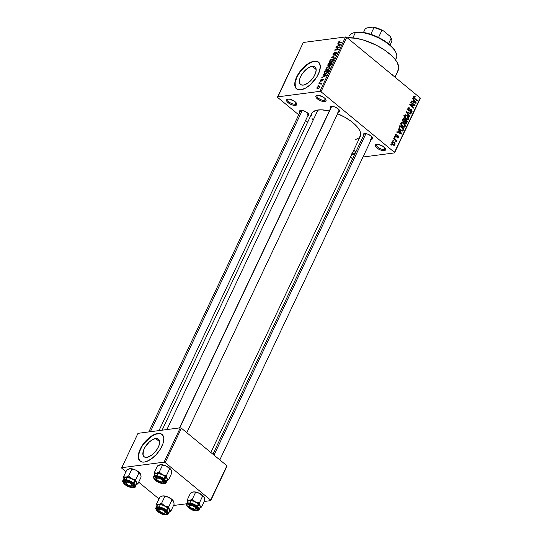 <?xml version="1.0" encoding="UTF-8"?>
<svg xmlns="http://www.w3.org/2000/svg" width="542" height="542" viewBox="0 0 542 542"><rect width="100%" height="100%" fill="white"/><g stroke="black" fill="none" stroke-linecap="round" stroke-linejoin="round"><path stroke-width="0.81" d="M295.221 104.2A4.756 1.917 -154.7 0 0 296.379 103.034A4.756 1.917 25.3 0 1 296.318 103.59A4.756 1.917 25.3 0 1 295.221 104.2L296 102.56L295.221 104.2A4.756 1.917 25.3 0 1 290.038 102.662A4.756 1.917 25.3 0 1 287.714 99.518A4.756 1.917 25.3 0 1 288.107 99.118A4.756 1.917 -154.7 0 0 289.516 102.309A4.756 1.917 -154.7 0 0 295.221 104.2L295.471 105.399L295.221 104.2M287.883 99.145A5.623 2.27 25.3 0 1 292.91 100.345A5.623 2.27 25.3 0 1 296.67 103.522A5.623 2.27 25.3 0 1 295.471 105.399L292.87 105.121L288.961 103.332L286.969 101.496L286.569 99.924L287.883 99.145L289.523 99.206L294.394 101.205L296.711 103.624L296.786 104.613L295.471 105.399A5.623 2.27 25.3 0 1 288.358 102.892A5.623 2.27 25.3 0 1 287.545 99.206A5.623 2.27 25.3 0 1 287.883 99.145M354.719 153.25A4.756 1.917 -154.7 0 0 355.267 153.115A4.756 1.917 25.3 0 1 354.719 153.25L355.491 151.618L354.719 153.25A4.756 1.917 25.3 0 1 352.436 153A4.756 1.917 -154.7 0 0 354.719 153.25L354.861 153.969L354.719 153.25M355.877 152.092L353.77 150.181A5.623 2.27 25.3 0 1 355.796 151.99M383.987 149.429A4.756 1.917 -154.7 0 0 385.145 148.264A4.756 1.917 25.3 0 1 385.084 148.82A4.756 1.917 25.3 0 1 383.987 149.429L384.766 147.79L383.987 149.429A4.756 1.917 25.3 0 1 378.804 147.891A4.756 1.917 25.3 0 1 376.48 144.748A4.756 1.917 25.3 0 1 376.873 144.355A4.756 1.917 -154.7 0 0 378.282 147.539A4.756 1.917 -154.7 0 0 383.987 149.429L384.231 150.629L383.987 149.429M376.649 144.375A5.623 2.27 25.3 0 1 381.676 145.574A5.623 2.27 25.3 0 1 385.437 148.752A5.623 2.27 25.3 0 1 384.231 150.629L380.633 150.039L377.727 148.562L375.735 146.726L375.335 145.154L376.649 144.375L378.289 144.436L383.16 146.442L385.477 148.854L385.294 150.215L384.231 150.629A5.623 2.27 25.3 0 1 377.124 148.122A5.623 2.27 25.3 0 1 376.304 144.436A5.623 2.27 25.3 0 1 376.649 144.375M324.495 100.378A4.756 1.917 -154.7 0 0 325.654 99.206A4.756 1.917 25.3 0 1 325.593 99.762A4.756 1.917 25.3 0 1 324.495 100.378L325.268 98.739L324.495 100.378A4.756 1.917 25.3 0 1 319.313 98.834A4.756 1.917 25.3 0 1 316.989 95.697A4.756 1.917 25.3 0 1 317.375 95.297A4.756 1.917 -154.7 0 0 318.791 98.488A4.756 1.917 -154.7 0 0 324.495 100.378L324.739 101.571L324.495 100.378M317.158 95.317A5.623 2.27 25.3 0 1 322.185 96.523A5.623 2.27 25.3 0 1 325.938 99.701A5.623 2.27 25.3 0 1 324.739 101.571L322.144 101.3L318.235 99.511L316.243 97.675L315.844 96.103L317.158 95.317L318.798 95.385L323.669 97.384L325.146 98.603L326.121 100.331L325.803 101.158L324.739 101.571A5.623 2.27 25.3 0 1 317.626 99.071A5.623 2.27 25.3 0 1 316.813 95.385A5.623 2.27 25.3 0 1 317.158 95.317M155.703 438.525A11.389 5.535 129.5 0 1 158.494 439.156A11.389 5.535 129.5 0 1 157.126 449.277A11.389 5.535 129.5 0 1 146.801 457.36L144.409 457.001L143.061 455.26L143.386 450.693L145.127 447.014L149.355 441.94L152.634 439.596L155.703 438.525L158.095 438.884L158.921 439.589L159.66 441.933L159.118 445.192L157.383 448.864L154.714 452.401L151.516 455.253L146.801 457.36A11.389 5.535 129.5 0 1 144.009 456.723A11.389 5.535 129.5 0 1 145.385 446.608A11.389 5.535 129.5 0 1 155.703 438.525L159.653 441.777L155.703 438.525M162.146 434.501A17.303 8.415 -50.5 0 0 158.02 433.627L157.783 433.437A17.303 8.415 129.5 0 1 162.031 434.399A17.303 8.415 129.5 0 1 159.944 449.772A17.303 8.415 129.5 0 1 144.253 462.062L146.496 461.513L151.414 458.864L156.279 454.521L160.33 449.155L162.973 443.566L163.792 438.62L163.474 436.628L161.421 433.979L157.783 433.437L153.122 435.063L148.135 438.627L141.706 446.344L139.064 451.926L138.244 456.879L139.369 460.436L142.268 462.062L144.253 462.062A17.303 8.415 129.5 0 1 140.012 461.1A17.303 8.415 129.5 0 1 142.099 445.72A17.303 8.415 129.5 0 1 157.783 433.437L158.02 433.627A17.303 8.415 -50.5 0 0 142.41 445.788A17.303 8.415 -50.5 0 0 140.134 461.195M312.212 66.273A11.389 5.535 129.5 0 1 315.004 66.903A11.389 5.535 129.5 0 1 313.635 77.025A11.389 5.535 129.5 0 1 303.31 85.108L300.918 84.748L300.099 84.037L299.353 81.7L299.895 78.441L301.63 74.769L305.864 69.688L309.143 67.344L312.212 66.273L314.604 66.632L315.424 67.344L316.169 69.681L315.627 72.94L313.893 76.612L311.216 80.148L308.025 83.007L303.31 85.108A11.389 5.535 129.5 0 1 300.519 84.477A11.389 5.535 129.5 0 1 301.887 74.356A11.389 5.535 129.5 0 1 312.212 66.273L316.155 69.525L312.212 66.273M318.655 62.249A17.303 8.415 -50.5 0 0 314.529 61.375L314.292 61.185A17.303 8.415 129.5 0 1 318.533 62.147A17.303 8.415 129.5 0 1 316.453 77.526A17.303 8.415 129.5 0 1 300.763 89.809L305.424 88.183L310.41 84.62L316.84 76.903L319.482 71.32L320.302 66.368L319.177 62.811L317.93 61.734L316.277 61.185L312.05 61.734L307.131 64.383L302.273 68.726L298.215 74.091L295.573 79.681L294.753 84.627L295.878 88.183L297.124 89.267L300.763 89.809A17.303 8.415 129.5 0 1 296.521 88.847A17.303 8.415 129.5 0 1 298.601 73.468A17.303 8.415 129.5 0 1 314.292 61.185L314.529 61.375A17.303 8.415 -50.5 0 0 298.92 73.536A17.303 8.415 -50.5 0 0 296.637 88.942M371.162 138.183A4.322 1.748 -154.7 0 0 372.219 137.153A4.322 1.748 25.3 0 1 372.158 137.627A4.322 1.748 25.3 0 1 371.162 138.183L371.853 136.72L371.162 138.183M363.56 135.778L363.187 134.328L364.407 133.603A5.19 2.093 25.3 0 1 369.048 134.714A5.19 2.093 25.3 0 1 372.517 137.648A5.19 2.093 25.3 0 1 371.406 139.375L370.708 139.402M307.47 114.965A4.322 1.748 -154.7 0 0 308.52 113.942A4.322 1.748 25.3 0 1 308.459 114.409A4.322 1.748 25.3 0 1 307.47 114.965L308.161 113.502L307.47 114.965M299.868 112.567L299.496 111.117L300.715 110.392A5.19 2.093 25.3 0 1 305.349 111.503A5.19 2.093 25.3 0 1 308.818 114.437A5.19 2.093 25.3 0 1 307.714 116.164L307.009 116.191M338.147 110.961A4.322 1.748 -154.7 0 0 339.204 109.931A4.322 1.748 25.3 0 1 339.143 110.405A4.322 1.748 25.3 0 1 338.147 110.961M330.552 108.563L330.18 107.106L331.399 106.388A5.19 2.093 25.3 0 1 336.033 107.499A5.19 2.093 25.3 0 1 339.502 110.426A5.19 2.093 25.3 0 1 338.398 112.16L337.693 112.187M311.393 115.893L311.691 113.712L312.924 111.95L316.42 110.263L321.602 109.836L329.299 110.995A26.822 10.82 -154.7 0 0 317.978 109.979L166.916 429.555L317.978 109.979A26.822 10.82 -154.7 0 0 311.813 113.42L162.078 430.185M351.121 158.013L350.362 157.39L352.788 158.352L351.121 158.013M307.673 122.187L305.593 120.473L307.673 122.187M298.71 114.796L277.633 97.418L298.71 114.796M321 91.754L346.711 37.364L420.199 97.96L394.488 152.349L321 91.754L319.875 91.347L277.592 96.869L303.303 42.472L345.586 36.951L319.875 91.347L277.592 96.869L277.633 97.418L303.303 42.472L345.586 36.951L346.711 37.364L345.586 36.951L319.875 91.347L321 91.754L394.488 152.349L394.529 152.905L362.984 157.024L394.529 152.905L420.199 97.96L346.711 37.364L321 91.754M391.907 142.221L391.832 143.339L392.618 144.558L393.736 145.29L394.8 145.039L395.064 143.657L394.298 142.444L392.923 141.638L391.907 142.221L392.875 144.782L394.23 145.337L394.983 144.755L394.048 142.221L392.665 141.645L391.907 142.221M393.729 138.522L395.836 140.378L395.768 141.381L396.337 141.753L396.222 140.581L396.697 140.974L396.913 140.513L393.946 138.068L393.729 138.522L395.836 140.378L396.134 141.862L396.222 140.581L396.697 140.974L396.913 140.513L393.946 138.068L393.729 138.522M398.092 135.696L395.416 136.354L395.945 136.279L395.775 135.29L395.226 135.358L396.683 135.08L396.846 134.585L395.443 134.768L396.846 134.585L396.026 134.335L395.274 135.148L395.342 136.205L396.168 137.024L397.977 136.238L397.957 137.201L397.103 137.776L397.476 137.966L398.451 137.424L398.39 136.035L397.503 135.473L396.1 136.374L395.775 135.29L396.846 134.585L396.019 134.335L395.369 134.904L395.802 136.801L396.5 137.065L397.936 136.205L398.018 137.092L397.103 137.776L397.787 138L398.451 137.424L398.092 135.696L397.462 135.48M399.251 126.848L399.054 128.203L399.827 129.619L401.703 130.988L402.943 130.812L403.966 128.881L399.881 125.514L399.251 126.848C398.865 128.291 399.285 129.43 400.497 130.27L402.943 130.812L403.966 128.881L399.881 125.514L399.251 126.848M402.753 119.443L402.516 120.405L403.065 121.604L404.589 122.018L405.43 123.366L406.541 123.264L407.503 121.394L403.417 118.027L402.753 119.443L403.295 121.815L404.589 122.018L405.213 123.217L406.087 123.508L407.503 121.394L403.417 118.027L402.753 119.443M406.209 112.133L409.61 116.93L409.84 116.449L406.798 112.275L410.917 114.172L411.134 113.705L406.419 111.686L406.209 112.133L409.61 116.93L409.84 116.449L406.798 112.275L410.917 114.172L411.134 113.705L406.419 111.686L406.209 112.133M410.802 102.411L414.068 105.107L409.894 104.335L409.664 104.823L413.742 108.19L413.959 107.729L410.687 105.033L414.867 105.812L415.097 105.324L411.012 101.957L410.802 102.411L414.068 105.107L409.894 104.335L409.664 104.823L413.742 108.19L413.959 107.729L410.687 105.033L414.867 105.812L415.097 105.324L411.012 101.957L410.802 102.411M414.102 96.11L413.478 96.591L414.352 98.746L417.13 101.029L417.34 100.575L416.683 100.663L417.34 100.575L414.542 98.265L413.919 98.346L414.542 98.265L414.02 97.75L413.519 97.811L414.02 97.75L413.946 97.004L413.35 97.079L415.057 97.154L415.219 96.652L414.352 96.767L415.219 96.652L413.736 96.239L413.539 97.851L417.13 101.029L417.34 100.575L414.02 97.75L414.047 96.862L415.057 97.154L415.219 96.652L414.013 96.117M412.604 98.597L413.634 99.999L412.889 101.571L411.486 100.961L411.263 101.435L416.032 103.353L416.256 102.872L412.828 98.122L412.604 98.597L413.634 99.999L412.889 101.571L411.486 100.961L411.263 101.435L416.032 103.353L416.256 102.872L412.828 98.122L412.604 98.597M407.882 108.434L407.719 109.741L408.709 111.035L409.542 111.035L410.89 109.83L411.608 110.304L411.466 111.679L410.402 111.672L410.24 112.174L410.741 112.458L412.11 111.808L411.812 109.782L410.694 109.294L408.776 110.48L408.262 109.884L408.336 108.867L408.993 108.298L409.806 108.563L409.969 108.061L408.817 107.641L407.882 108.434L408.39 110.825L409.691 110.941L410.89 109.83L411.371 110.033L411.622 111.428L411.087 111.909L410.402 111.672L410.24 112.174L411.256 112.533L412.11 111.808L411.602 109.586L410.748 109.288L408.6 110.365L408.336 108.867L409.034 108.292L409.806 108.563L409.969 108.061L408.817 107.648L407.882 108.434L409.034 108.292M405.762 114.796L404.501 115.575L404.508 117.397L405.762 119.057L407.679 119.816L408.688 119.037L407.652 119.172L408.688 119.037C409.02 117.539 408.58 116.361 407.374 115.507L405.389 114.829L404.61 115.385L404.312 116.469L405.213 118.535L406.954 119.741L408.438 119.416L408.783 117.506L407.374 115.507L405.491 114.809M402.225 122.282L400.965 123.061L400.972 124.877L402.225 126.543L404.142 127.295L405.152 126.516L404.115 126.652L405.152 126.516C405.477 125.019 405.043 123.84 403.837 122.987L401.852 122.309L401.073 122.871L400.775 123.955L401.514 125.819L403.417 127.221L404.901 126.903L405.247 124.985L403.837 122.987L401.947 122.296M398.085 129.308L399.122 130.703L398.377 132.282L396.968 131.672L396.744 132.146L401.514 134.057L401.737 133.583L398.316 128.827L398.085 129.308L399.122 130.703L398.377 132.282L396.968 131.672L396.744 132.146L401.514 134.057L401.737 133.583L398.316 128.827L398.085 129.308M394.346 137.221L394.928 137.702L395.145 137.248L394.562 136.767L394.346 137.221L394.928 137.702L395.145 137.248L394.562 136.767L394.346 137.221M392.869 140.344L393.451 140.825L393.668 140.371L393.086 139.89L392.869 140.344L393.451 140.825L393.668 140.371L393.086 139.89L392.869 140.344M390.836 144.639L391.419 145.12L391.636 144.667L391.053 144.186L390.836 144.639L391.419 145.12L391.636 144.667L391.053 144.186L390.836 144.639M420.24 98.508L394.529 152.905L420.24 98.508M317.944 85.738L318.703 85.209L317.944 85.738M319.421 82.614L320.18 82.086L319.421 82.614M323.168 74.701L324.109 74.945L323.371 76.517L321.819 77.54L326.528 75.108L323.391 74.22L323.168 74.701L324.109 74.945L323.371 76.517L321.819 77.54L326.304 75.589L326.528 75.108L323.391 74.22L323.168 74.701M326.013 69.728L327.158 70.006L329.942 67.994L329.888 66.666L328.777 66.497L330.092 67.581L328.777 66.497L327.26 67.113L325.857 69.383L326.982 70.02L328.933 69.234L329.99 67.886L329.909 66.68L328.601 66.524L327.26 67.113L326.047 68.502L326.115 69.83M329.55 62.249L330.695 62.52L333.479 60.514L333.425 59.186L332.314 59.017L333.628 60.101L332.314 59.017L330.796 59.634L329.394 61.903L330.518 62.54L332.476 61.747L333.526 60.406L333.445 59.2L332.138 59.044L330.796 59.634L329.583 61.016L329.651 62.35M336.236 52.581L336.731 53.59L336.447 53.353L335.281 54.356L335.627 54.64L335.281 54.356L336.894 53.285L336.467 52.12L337.09 52.635L336.467 52.12L333.601 54.695L333.384 53.854L334.956 52.201L332.964 53.875L333.012 55.108L334.326 54.661L336.02 52.635L336.555 52.696L336.447 53.353L335.112 54.803L336.894 53.285L336.961 52.235L336.06 52.249L333.364 54.667L333.655 53.414L334.793 52.649L334.956 52.201L334.434 52.35L332.964 53.875L333.391 55.149L335.783 52.777L336.995 53.041M337.68 43.99L338.628 44.234L337.883 45.813L336.338 46.829L341.047 44.403L337.91 43.509L337.68 43.99L338.628 44.234L337.883 45.813L336.338 46.829L340.823 44.878L341.047 44.403L337.91 43.509L337.68 43.99M339.163 41.28L338.459 42.303L338.75 42.899L341.914 42.561L342.131 42.107L339.001 42.425L340.091 40.907L339.163 41.28L339.455 41.517L339.163 41.28L338.56 42.032L338.54 42.811L341.914 42.561L342.131 42.107L339.048 42.445L340.207 40.887L339.163 41.28M335.877 47.804L338.913 47.411L334.739 50.21L338.533 49.715L338.75 49.261L335.708 49.661L339.888 46.856L336.094 47.35L335.877 47.804L338.913 47.411L334.739 50.21L338.533 49.715L338.75 49.261L335.708 49.661L339.888 46.856L336.094 47.35L335.877 47.804M331.284 57.52L334.4 58.455L334.631 57.98L331.846 57.215L335.925 55.23L331.284 57.52L334.4 58.455L334.631 57.98L331.846 57.215L335.925 55.23L331.284 57.52M327.829 64.83L327.89 66.049L329.516 65.331L330.491 65.582L332.293 62.926L328.499 63.421L327.829 64.83L328.289 66.07L329.516 65.331L330.078 65.718L331.623 64.342L332.293 62.926L328.499 63.421L327.829 64.83M324.326 72.235L324.306 73.549L326.304 73.488L327.68 72.492L328.757 70.406L324.956 70.9L324.279 73.529L325.43 73.712L327.741 72.411L328.757 70.406L324.956 70.9L324.326 72.235M320.451 80.345L320.397 81.246L321.162 81.239L322.93 79.478L322.199 81.063L323.452 79.234L322.653 79.152L321.033 80.873L320.83 80.324L321.86 79.118L320.715 79.898L320.817 81.334L322.856 79.478L322.029 81.11L323.317 79.952L323.012 79.03L321.27 80.738L320.83 80.324L321.86 79.118L320.451 80.345M318.811 83.915L320.762 83.739L321.006 84.545L321.785 83.102L319.021 83.461L318.811 83.915L320.762 83.739L321.006 84.545L321.785 83.102L319.021 83.461L318.811 83.915M316.989 87.662L317.009 88.624L318.5 88.57L319.672 87.601L319.949 86.49L318.771 86.253L317.409 87.045L317.009 88.624L317.849 88.739L319.848 87.289L319.827 86.32L319.021 86.205L316.989 87.662M165.168 462.577L181.407 428.221L226.902 465.734L210.662 500.083L165.168 462.577L164.043 462.163L121.76 467.685L138 433.336L180.283 427.814L164.043 462.163L121.76 467.685L121.801 468.241L125.968 471.669L121.801 468.241L121.76 467.685L138 433.336L180.283 427.814L181.407 428.221L180.283 427.814L164.043 462.163L165.168 462.577L210.662 500.083L210.702 500.639L204.212 501.486L210.702 500.639L226.902 465.734L181.407 428.221L165.168 462.577M186.638 503.782L173.528 505.49L186.638 503.782M226.942 466.283L210.702 500.639L226.942 466.283M158.975 498.891L138.677 482.156L158.975 498.891M210.858 452.509L360.308 136.347A26.822 10.82 -154.7 0 0 337.571 113.725L344.665 117.153L351.013 121.239L354.556 124.165L358.506 128.562L360.078 131.34L360.701 135.019L359.197 137.817L355.701 139.504M354.963 154.45L351.358 153.86M330.491 108.468A5.19 2.093 25.3 0 1 331.081 106.449A5.19 2.093 25.3 0 1 331.399 106.388L334.719 106.93L338.147 108.847L339.671 111.008L339.373 111.774L338.398 112.16A5.19 2.093 25.3 0 1 338.31 112.167M299.807 112.479A5.19 2.093 25.3 0 1 300.397 110.453A5.19 2.093 25.3 0 1 300.715 110.392L304.035 110.941L307.463 112.851L308.987 115.019L308.689 115.785L307.714 116.164A5.19 2.093 25.3 0 1 307.626 116.171M363.499 135.69A5.19 2.093 25.3 0 1 364.088 133.664A5.19 2.093 25.3 0 1 364.407 133.603L367.733 134.152L371.162 136.069L372.679 138.23L372.388 138.996L371.406 139.375A5.19 2.093 25.3 0 1 371.324 139.389M312.714 119.796L312.043 118.427M394.983 77.167L398.262 70.23A32.879 13.265 -154.7 0 0 382.76 48.888A32.879 13.265 -154.7 0 0 347.253 37.804L355.945 38.265L364.475 40.345L376.256 45.189L384.42 49.972L391.209 55.291L394.684 58.909L397.151 62.418L398.776 67.201L398.411 69.877L396.9 72.032M392.611 74.105L391.541 74.329M300.641 110.717A4.322 1.748 25.3 0 1 300.966 110.372M331.325 106.706A4.322 1.748 25.3 0 1 331.65 106.361A4.322 1.748 -154.7 0 0 331.277 107.269M364.332 133.928A4.322 1.748 25.3 0 1 364.658 133.583M316.514 61.375L312.28 61.93L307.361 64.573L300.336 71.524L296.921 77.106L295.153 82.479L295.309 86.815L296.115 88.38M160.005 433.627L155.771 434.176L150.852 436.825L143.826 443.769L141.936 446.533L139.301 452.123L138.481 457.069L139.606 460.625M339.048 42.445L339.563 42.865L338.994 41.991M339.976 42.811L339.529 42.445L339.976 42.811M338.94 42.344L338.56 42.032L338.94 42.344M338.974 44.39L337.91 43.509L338.974 44.39M339.001 44.329L340.749 44.911L338.669 45.819L339.001 44.329L340.525 44.729L338.398 45.596L339.001 44.329M336.541 47.716L336.094 47.35L336.541 47.716M336.155 50.027L335.708 49.661L336.155 50.027M335.451 50.121L334.97 49.722L335.451 50.121M333.601 54.695L333.797 55.033M336.941 52.215L336.467 52.12M332.91 55.047L333.391 55.149M332.463 57.872L331.494 57.079L332.463 57.872M332.754 57.96L331.846 57.215L332.754 57.96M333.316 58.13L332.348 57.337L333.316 58.13M329.909 61.287L329.583 61.016L329.909 61.287L332.09 59.471L333.012 59.593L333.316 60.812L333.032 60.575L331.873 61.761L332.144 61.984L330.925 62.066L331.311 62.384L330.064 61.937L330.329 60.48L332.09 59.471L333.181 59.952L332.199 61.558L330.444 62.079L329.915 61.28M328.947 63.787L328.499 63.421L328.947 63.787M329.516 65.331L330.078 65.718M327.734 65.968L328.289 66.07M330.498 63.583L331.934 63.685L331.629 63.434L331.555 64.478L331.257 64.234L330.227 65.27L330.566 65.548L329.902 64.911L330.498 63.583L331.629 63.434L330.227 65.27L329.631 64.545L329.942 64.796L330.498 63.583M328.723 63.821L330.356 63.888L330.058 63.644L328.499 65.616L328.838 65.894L328.093 65.25L328.723 63.821L330.058 63.644L328.499 65.616L328.093 65.25L328.723 63.821M330.227 65.27L329.902 64.911M326.372 68.773L326.047 68.502L326.372 68.773L328.554 66.951L329.475 67.073L329.78 68.292L329.495 68.055L328.337 69.24L328.608 69.464L327.388 69.545L327.774 69.864L326.528 69.423L326.792 67.96L328.554 66.951L329.644 67.438L328.825 68.909L326.907 69.559L326.372 68.766M325.41 71.273L324.956 70.9L325.41 71.273M324.814 73.19L325.186 71.3L328.093 70.921L327.124 72.608L325.424 73.278L324.814 73.19L325.186 71.3L328.398 71.165L328.093 70.921L327.592 72.601L325.654 73.251L326.047 73.576L324.705 73.129L325.41 73.712M324.455 75.101L323.391 74.22L324.455 75.101M324.482 75.04L326.23 75.623L324.15 76.524L324.482 75.04L326.006 75.433L323.886 76.307L324.482 75.04M320.966 80.887L320.83 80.324M323.479 79.417L323.012 79.03L323.479 79.417M323.364 79.098L323.012 79.03M322.856 79.478L322.917 80.02M320.41 81.253L320.817 81.334M320.004 82.459L319.638 82.16L320.004 82.459M319.468 83.827L319.021 83.461L319.468 83.827M321.359 84.091L321.128 83.61M320.762 83.739L320.878 84.132M318.527 85.582L318.161 85.284L318.527 85.582M319.963 86.984L319.021 86.205L319.963 86.984M318.804 86.659L319.712 87.54L318.039 88.292L318.418 88.603L317.382 87.621L318.804 86.659L319.462 87.33L318.96 87.926L318.039 88.292L317.382 87.621L318.804 86.659L319.482 86.808L319.462 87.33M328.499 65.616L328.093 65.25M318.039 88.292L317.361 88.143L317.382 87.621M413.946 97.004L413.377 96.876M415.186 103.014L416.256 102.872L415.186 103.014M411.913 101.7L412.889 101.571L411.913 101.7M414.041 100.541L415.7 102.797L413.851 102.479L414.745 102.357L413.444 101.808L412.496 101.937L413.444 101.808L414.041 100.541L413.336 100.636L414.041 100.541L415.7 102.797L413.444 101.808L414.041 100.541M413.424 105.541L415.097 105.324L413.424 105.541M410.023 105.121L410.687 105.033L410.023 105.121M413.295 107.817L413.959 107.729L413.295 107.817M409.901 105.019L410.267 105.087L409.901 105.019M412.32 105.338L414.068 105.107L412.32 105.338M407.936 108.325L409.969 108.061L407.936 108.325M407.706 108.949L408.336 108.867L407.706 108.949M408.038 110.439L408.6 110.365L408.038 110.439M408.207 110.656L409.088 110.541L408.6 110.365M409.976 109.796L411.602 109.586L409.976 109.796M410.28 112.045L412.11 111.808L410.28 112.045M409.82 109.972L410.89 109.83L409.82 109.972M409.318 110.446L410.28 110.324L409.318 110.446M408.756 111.063L409.691 110.941L408.756 111.063M409.237 111.137L409.691 110.941M410.159 113.827L411.134 113.705L410.159 113.827M406.351 112.336L406.798 112.275L406.351 112.336M406.873 113.068L407.354 113L406.873 113.068M409.325 116.516L409.84 116.449L409.325 116.516M403.844 115.67L404.434 115.866M407.15 115.954L408.214 118.644L406.08 119.301L407.001 119.179L405.362 118.691L405.992 118.61L404.982 115.968L404.346 116.049L405.755 115.392L407.686 116.455L408.356 118.075L407.354 119.226L405.728 118.38L404.847 116.726L405.565 115.432L407.15 115.954M406.202 119.382L407.001 119.179M406.791 121.489L407.503 121.394L406.791 121.489M405.03 123.048L406.832 122.81L405.03 123.048M403.804 122.119L404.589 122.018L403.804 122.119M404.23 122.174L404.589 122.018M405.585 120.453L406.805 121.455L406.432 122.248L404.833 122.777L405.362 122.709L404.996 121.815L403.56 122.004L404.996 121.815L405.186 121.306L404.413 121.408L405.186 121.306L405.585 120.453L404.881 120.541L405.585 120.453L406.805 121.455L406.08 122.817L404.989 122.079L405.585 120.453M405.009 123.014L405.877 122.905L405.362 122.709M403.682 118.881L405.111 120.06L404.684 120.954L402.923 121.435L403.505 121.354L403.052 120.358L402.516 120.426L403.052 120.358L403.221 119.843L402.571 119.931L403.221 119.843L403.682 118.881L402.97 118.969L403.682 118.881L405.111 120.06L404.197 121.55L403.065 120.656L403.682 118.881M403.16 121.699L404.088 121.577L403.505 121.354M400.308 123.156L400.897 123.346M403.614 123.434L404.678 126.123L402.543 126.781L403.465 126.665L401.825 126.178L402.455 126.096L401.446 123.447L400.809 123.535L402.218 122.871L404.149 123.942L404.793 125.758L403.817 126.706L402.191 125.859L401.31 124.206L402.028 122.912L403.614 123.434M402.665 126.862L403.465 126.665M403.255 128.969L403.966 128.881L403.255 128.969M402.577 130.256L403.363 130.155L402.577 130.256M401.188 130.439L400.775 131.096M401.676 130.981L402.943 130.812L401.676 130.981M402.401 131.069L402.943 130.812M402.503 130.331L400.091 129.904L400.721 129.823L399.318 128.881L399.806 128.813L399.759 127.18L399.088 127.268L399.759 127.18L400.145 126.361L403.268 128.942L402.503 130.331L400.721 129.823L399.806 128.813L400.145 126.361L399.434 126.455L400.145 126.361L403.268 128.942L402.503 130.331L400.965 130.615M400.667 133.718L401.737 133.583L400.667 133.718M397.394 132.411L398.377 132.282L397.394 132.411M399.522 131.252L401.188 133.501L399.332 133.183L400.226 133.068L398.926 132.519L397.984 132.641L398.926 132.519L399.522 131.252L398.817 131.347L399.522 131.252L401.188 133.501L398.926 132.519L399.522 131.252M395.775 135.29L396.683 135.08M395.511 136.489L396.222 136.394L395.511 136.489M397.164 137.593L398.451 137.424L397.164 137.593M398.018 137.092L397.266 137.282M397.618 136.144L396.405 136.306L397.936 136.205M395.721 136.72L397.205 136.53L395.721 136.72M394.481 137.336L395.145 137.248L394.481 137.336M396.249 140.602L396.913 140.513L396.249 140.602M395.958 141.631L396.493 141.557L395.958 141.631M393.004 140.459L393.668 140.371L393.004 140.459M393.289 142.322L394.048 142.221L393.289 142.322M393.16 144.999L394.983 144.755L393.16 144.999M394.562 144.396L394.048 144.755L392.449 144.382L393.065 144.301L392.327 142.58L391.778 142.654L392.638 142.268L393.831 142.675L394.63 143.894L394.562 144.396L393.065 144.301L392.327 142.58L393.831 142.675L394.562 144.396L393.018 144.89M392.327 142.58L392.794 142.228L391.852 142.35M390.972 144.755L391.636 144.667L390.972 144.755M354.624 154.477A5.623 2.27 25.3 0 1 351.934 154.057M395.972 52.655L395.538 51.747A25.088 10.122 -154.7 0 0 378.77 37.574A25.088 10.122 -154.7 0 0 356.358 32.215L355.437 32.445A25.955 10.474 25.3 0 1 378.621 37.994A25.955 10.474 25.3 0 1 395.972 52.655A25.955 10.474 25.3 0 1 395.179 59.518M395.484 59.911L396.398 57.967A25.955 10.474 -154.7 0 0 383.722 40.846A25.955 10.474 -154.7 0 0 355.437 32.445L352.876 37.865L355.437 32.445A25.955 10.474 -154.7 0 0 349.468 35.786M354.82 32.5L353.845 32.744A25.955 10.474 25.3 0 1 355.437 32.445L356.358 32.215A25.088 10.122 -154.7 0 0 354.82 32.5L357.984 32.08L363.662 32.486L370.172 34.078L376.947 36.707L383.411 40.149L388.993 44.105L393.228 48.245L395.741 52.201M128.752 468.986L126.794 469.921L130.337 468.688L135.805 470.138L140.473 473.986A6.924 2.791 -154.7 0 0 138.718 471.987L140.473 473.986L141.137 476.96L137.912 483.776L136.415 482.576L135.751 479.602L131.747 478.728L128.583 476.079L125.656 477.292L123.569 476.736L123.983 479.094L123.569 476.736L126.794 469.921L123.569 476.736L128.447 477.529L133.305 479.602L134.66 480.578L132.98 483.484A6.402 2.581 25.3 0 1 133.285 487.563A6.402 2.581 25.3 0 1 124.958 484.528L130.331 487.258L133.285 487.563L134.789 486.675L134.328 484.887L132.98 483.484L127.607 480.754L124.653 480.449L123.447 480.917L123.237 482.461L124.958 484.528A6.402 2.581 25.3 0 1 124.653 480.449A6.402 2.581 25.3 0 1 132.98 483.484L133.508 483.01A6.924 2.791 25.3 0 1 135.432 486.533C136.794 487.197 130.69 489.284 124.829 484.501L124.782 484.379M125.785 482.827A4.322 1.748 25.3 0 1 125.398 481.445A4.322 1.748 25.3 0 1 125.724 481.1A4.322 1.748 -154.7 0 0 125.785 482.827A4.322 1.748 25.3 0 1 125.398 481.445A4.322 1.748 25.3 0 1 125.724 481.1A4.322 1.748 -154.7 0 0 125.466 482.326L125.9 483.234A3.462 1.396 25.3 0 1 127.255 482.075L127.187 481.215L127.255 482.075L129.653 482.786L131.652 484.216L132.079 485.517L130.683 485.937A3.462 1.396 25.3 0 1 125.9 483.234M125.717 484.433A5.19 2.093 25.3 0 1 125.155 481.181A5.19 2.093 25.3 0 1 132.221 483.579L133.617 485.253L133.447 486.506L132.472 486.892L130.073 486.641L125.717 484.433L124.321 482.759L124.254 481.845L125.473 481.12L127.865 481.371L132.221 483.579A5.19 2.093 25.3 0 1 133.576 485.165A5.19 2.093 25.3 0 1 131.449 486.899A5.19 2.093 25.3 0 1 125.717 484.433L126.347 483.864L125.717 484.433M135.263 486.791A6.924 2.791 -154.7 0 0 133.508 483.01L134.66 480.578L136.415 482.576L136.537 484.196M135.432 486.533L136.584 484.101A6.924 2.791 -154.7 0 0 134.66 480.578L131.34 478.532L126.591 477.258L124.355 477.807L124.125 479.474M129.03 468.857L132.512 468.938L135.805 470.138A6.924 2.791 -154.7 0 0 129.714 468.708L131.801 469.264L128.583 476.079L131.801 469.264L135.805 470.138L138.718 471.987L140.541 474.121A6.924 2.791 -154.7 0 0 140.527 474.094A6.924 2.791 -154.7 0 0 140.473 473.986L141.137 476.96L137.912 483.776L136.415 482.576L135.751 479.602L138.976 472.787L135.751 479.602L131.747 478.728A6.924 2.791 25.3 0 1 136.415 482.576A6.924 2.791 25.3 0 1 136.557 484.162M136.347 484.595L137.912 483.776L136.347 484.595M124.111 478.091L125.656 477.292A6.924 2.791 25.3 0 1 131.747 478.728L128.583 476.079L125.656 477.292A6.924 2.791 25.3 0 0 124.037 478.24M135.744 484.805L136.293 484.48M136.611 484.026L136.523 482.807L134.66 480.578A6.924 2.791 -154.7 0 0 128.339 477.502A6.924 2.791 -154.7 0 0 124.064 478.186L122.919 480.618A6.924 2.791 25.3 0 1 127.187 479.934A6.924 2.791 25.3 0 1 133.508 483.01A6.924 2.791 -154.7 0 0 123.081 480.361M131.516 485.889A3.462 1.396 25.3 0 1 130.683 485.937L128.285 485.226L126.286 483.796L125.859 482.495L127.255 482.075A3.462 1.396 25.3 0 1 131.306 483.871A3.462 1.396 25.3 0 1 131.516 485.889L132.492 485.646A4.322 1.748 -154.7 0 0 133.278 484.67A4.322 1.748 25.3 0 1 133.217 485.137A4.322 1.748 25.3 0 1 131.902 485.72A4.322 1.748 -154.7 0 0 133.278 484.67A4.322 1.748 25.3 0 1 133.217 485.137A4.322 1.748 25.3 0 1 131.902 485.72M137.532 471.289L138.976 472.787L138.718 471.987A6.924 2.791 -154.7 0 0 135.805 470.138L137.532 471.289M129.714 468.708A6.924 2.791 -154.7 0 0 129.294 468.789A6.924 2.791 -154.7 0 0 129.274 468.789M140.473 473.986L140.724 474.596M150.405 431.71L302.26 110.453L150.405 431.71M164.531 513.111L165.5 512.867A4.322 1.748 -154.7 0 0 165.825 512.752L164.782 513.017A3.462 1.396 25.3 0 1 164.531 513.111A3.462 1.396 25.3 0 1 161.387 512.488A3.462 1.396 25.3 0 1 158.914 510.456A3.462 1.396 25.3 0 1 159.179 509.433L158.833 508.315L158.928 510.496L161.042 512.319L163.467 513.139L165.025 512.834L164.802 511.594L163.494 510.469L161.076 509.426L159.179 509.433A3.462 1.396 25.3 0 1 163.494 510.469A3.462 1.396 25.3 0 1 164.782 513.017L165.825 512.752A4.322 1.748 25.3 0 1 165.141 512.928A4.322 1.748 -154.7 0 0 166.292 511.892A4.322 1.748 25.3 0 1 166.231 512.359A4.322 1.748 25.3 0 1 165.825 512.752A4.322 1.748 -154.7 0 0 166.292 511.892A4.322 1.748 25.3 0 1 166.231 512.359A4.322 1.748 25.3 0 1 165.141 512.928M158.799 510.049A4.322 1.748 25.3 0 1 158.413 508.66A4.322 1.748 25.3 0 1 158.738 508.315A4.322 1.748 -154.7 0 0 158.799 510.049A4.322 1.748 25.3 0 1 158.413 508.66A4.322 1.748 25.3 0 1 158.738 508.315A4.322 1.748 -154.7 0 0 158.481 509.548L158.914 510.456M162.2 481.885L163.176 481.642A4.322 1.748 -154.7 0 0 163.494 481.52L162.458 481.791A3.462 1.396 25.3 0 1 162.2 481.885A3.462 1.396 25.3 0 1 159.057 481.262A3.462 1.396 25.3 0 1 156.584 479.23A3.462 1.396 25.3 0 1 156.848 478.207L156.482 478.633L156.834 479.629L158.711 481.093L161.143 481.906L162.695 481.608L162.708 480.734L161.17 479.243L158.745 478.2L156.848 478.207L156.502 477.089L156.848 478.207A3.462 1.396 25.3 0 1 161.17 479.243A3.462 1.396 25.3 0 1 162.458 481.791L163.494 481.52A4.322 1.748 -154.7 0 0 163.962 480.659A4.322 1.748 25.3 0 1 163.901 481.133A4.322 1.748 25.3 0 1 163.494 481.52A4.322 1.748 25.3 0 1 162.81 481.702A4.322 1.748 -154.7 0 0 163.962 480.659A4.322 1.748 25.3 0 1 163.901 481.133A4.322 1.748 25.3 0 1 162.81 481.702M331.711 106.361L179.727 427.882L331.711 106.361M156.469 478.823A4.322 1.748 25.3 0 1 156.082 477.434A4.322 1.748 25.3 0 1 156.408 477.089A4.322 1.748 -154.7 0 0 156.469 478.823A4.322 1.748 25.3 0 1 156.082 477.434A4.322 1.748 25.3 0 1 156.408 477.089A4.322 1.748 -154.7 0 0 156.15 478.322L156.584 479.23M190.886 504.426L190.947 505.286A3.462 1.396 25.3 0 1 195.005 507.082A3.462 1.396 25.3 0 1 195.208 509.101A3.462 1.396 25.3 0 1 194.382 509.155L190.845 507.766L189.7 506.641L189.558 505.706L191.509 505.361L194.49 506.668L195.852 508.464L194.382 509.155A3.462 1.396 25.3 0 1 189.592 506.452A3.462 1.396 25.3 0 1 190.947 505.286L190.886 504.426M195.208 509.101L196.184 508.857A4.322 1.748 -154.7 0 0 196.976 507.881A4.322 1.748 25.3 0 1 196.915 508.355A4.322 1.748 25.3 0 1 195.594 508.931A4.322 1.748 -154.7 0 0 196.976 507.881A4.322 1.748 25.3 0 1 196.915 508.355A4.322 1.748 25.3 0 1 195.594 508.931M365.952 133.671L214.015 455.104L365.952 133.671M189.483 506.045A4.322 1.748 25.3 0 1 189.09 504.656A4.322 1.748 25.3 0 1 189.415 504.311A4.322 1.748 -154.7 0 0 189.483 506.045A4.322 1.748 25.3 0 1 189.09 504.656A4.322 1.748 25.3 0 1 189.415 504.311A4.322 1.748 -154.7 0 0 189.165 505.537L189.592 506.452M364.908 29.532A14.709 5.935 25.3 0 1 365.261 28.773L363.519 32.466L365.261 28.773L366.92 27.886L372.957 27.1L373.939 27.642A14.709 5.935 25.3 0 1 381.812 30.515L378.533 37.459L381.812 30.515L383.573 30.969L390.064 36.321L391.148 38.211L388.533 43.733L391.148 38.211A14.709 5.935 25.3 0 1 391.399 38.699A14.709 5.935 25.3 0 1 391.432 42.073M363.479 32.459L365.051 29.139A14.709 5.935 -154.7 0 1 365.261 28.773L366.92 27.886L372.957 27.1L373.939 27.642L370.803 34.282L373.939 27.642A14.709 5.935 -154.7 0 1 381.812 30.515L383.573 30.969L390.064 36.321L391.026 37.913M372.957 27.1L378.221 28.469L383.573 30.969A13.841 5.583 -154.7 0 0 372.957 27.1M390.077 45.027L391.642 41.707A14.709 5.935 -154.7 0 0 391.148 38.211L390.064 36.321A13.841 5.583 -154.7 0 1 390.972 37.791L391.399 38.699M165.73 506.343L164.761 505.95A6.924 2.791 25.3 0 1 167.674 507.8L168.765 506.824L164.761 505.95L161.591 503.301L164.815 496.486L167.844 496.96L169.714 497.881L171.983 500.009L168.765 506.824L165.73 506.343M158.731 511.648L159.362 511.086L158.731 511.648L157.207 509.487L157.505 508.721L158.481 508.342L161.807 508.884L165.235 510.801A5.19 2.093 25.3 0 1 166.59 512.38A5.19 2.093 25.3 0 1 164.456 514.121A5.19 2.093 25.3 0 1 158.731 511.648A5.19 2.093 25.3 0 1 158.162 508.403A5.19 2.093 25.3 0 1 165.235 510.801L166.76 512.969L166.462 513.728L165.479 514.114L162.16 513.565L158.731 511.648M157.79 511.601L157.973 511.75A6.402 2.581 25.3 0 1 157.668 507.664A6.402 2.581 25.3 0 1 165.994 510.699L166.523 510.232A6.924 2.791 -154.7 0 0 156.096 507.583M161.767 496.208L159.802 497.143L156.584 503.958L159.802 497.143L162.044 496.079L163.901 496.005L164.815 496.486L161.591 503.301L158.671 504.514L163.101 505.239L167.674 507.8A6.924 2.791 -154.7 0 0 161.353 504.724A6.924 2.791 -154.7 0 0 157.078 505.408L155.927 507.84A6.924 2.791 25.3 0 1 160.202 507.156A6.924 2.791 25.3 0 1 166.523 510.232L167.674 507.8L169.429 509.798L168.765 506.824L171.983 500.009L173.487 501.208L174.151 504.182L170.926 510.998L169.429 509.798L169.544 511.411M169.626 511.248L169.131 509.311L167.674 507.8A6.924 2.791 25.3 0 1 169.429 509.798L170.926 510.998L169.361 511.817L170.926 510.998L174.151 504.182L173.548 501.343M156.584 503.958L156.99 506.316L156.584 503.958L157.498 504.433L156.584 503.958M157.126 505.313L158.671 504.514L157.498 504.433L158.671 504.514L157.044 505.476L157.139 506.695M173.542 501.316L173.542 501.323A6.924 2.791 -154.7 0 0 173.542 501.316A6.924 2.791 -154.7 0 0 173.487 501.208A6.924 2.791 -154.7 0 0 168.819 497.36A6.924 2.791 -154.7 0 0 162.729 495.93L165.52 496.16L168.819 497.36L171.733 499.209L173.738 501.811M169.565 511.377A6.924 2.791 25.3 0 0 169.429 509.798L168.765 506.824L167.674 507.8L166.523 510.232A6.924 2.791 25.3 0 1 168.44 513.755L169.592 511.323A6.924 2.791 -154.7 0 0 167.674 507.8L163.101 505.246L158.671 504.514A6.924 2.791 25.3 0 1 164.761 505.95L161.591 503.301L158.671 504.514A6.924 2.791 25.3 0 0 157.051 505.462M168.758 512.027L169.307 511.702M168.277 514.012A6.924 2.791 -154.7 0 0 166.523 510.232L165.994 510.699L162.918 508.816L159.531 507.739L156.462 508.139L156.252 509.683L157.973 511.75L163.345 514.473L166.299 514.785L167.803 513.897L167.343 512.102L165.994 510.699A6.402 2.581 25.3 0 1 166.299 514.785A6.402 2.581 25.3 0 1 157.973 511.75L157.959 511.75M162.044 496.079L163.901 496.005L168.819 497.36L173.487 501.208M162.729 495.93A6.924 2.791 -154.7 0 0 162.302 496.005A6.924 2.791 -154.7 0 0 162.282 496.011L162.261 496.018M159.436 464.975L157.478 465.91L161.021 464.677L166.489 466.134L171.157 469.982A6.924 2.791 -154.7 0 0 169.402 467.983L171.157 469.982L171.821 472.956L168.596 479.772L167.099 478.572L166.435 475.598L162.431 474.724L159.26 472.075L156.34 473.288L154.253 472.732L154.66 475.09L154.253 472.732L157.478 465.91L154.253 472.732L159.131 473.518L163.989 475.591L165.344 476.567L163.664 479.474A6.402 2.581 25.3 0 1 163.969 483.559A6.402 2.581 25.3 0 1 155.642 480.524L161.015 483.247L163.969 483.559L165.473 482.665L165.012 480.876L163.664 479.474L158.291 476.75L155.337 476.438L153.833 477.333L154.294 479.121L155.642 480.524A6.402 2.581 25.3 0 1 155.337 476.438A6.402 2.581 25.3 0 1 163.664 479.474L164.192 479.006A6.924 2.791 25.3 0 1 166.116 482.529C167.478 483.193 161.374 485.273 155.513 480.497L155.459 480.368M156.401 480.422A5.19 2.093 25.3 0 1 155.839 477.17A5.19 2.093 25.3 0 1 162.905 479.575L164.301 481.249L164.131 482.502L162.451 482.915L160.757 482.637L156.401 480.422L155.31 479.291L154.937 477.834L155.588 477.251L157.668 477.17L160.412 478.044L162.905 479.575A5.19 2.093 25.3 0 1 164.26 481.154A5.19 2.093 25.3 0 1 162.133 482.888A5.19 2.093 25.3 0 1 156.401 480.422L157.031 479.86L156.401 480.422M165.947 482.786A6.924 2.791 -154.7 0 0 164.192 479.006L165.344 476.567L167.099 478.572L167.221 480.185M166.116 482.529L167.261 480.097A6.924 2.791 -154.7 0 0 165.344 476.567L162.017 474.528L158.352 473.362L155.581 473.471L154.714 474.25L154.809 475.469M159.714 464.846L163.196 464.934L166.489 466.134A6.924 2.791 -154.7 0 0 160.398 464.697L162.485 465.26L159.26 472.075L162.485 465.26L166.489 466.134L169.402 467.983L171.225 470.117M169.66 468.783L166.435 475.598L169.66 468.783L169.402 467.983A6.924 2.791 -154.7 0 0 166.489 466.134L169.66 468.783M167.234 480.151A6.924 2.791 25.3 0 0 167.099 478.572L166.435 475.598L162.431 474.724A6.924 2.791 25.3 0 1 167.099 478.572L168.596 479.772L167.031 480.591L168.596 479.772L171.821 472.956L171.407 470.585M154.795 474.087L156.34 473.288A6.924 2.791 25.3 0 1 162.431 474.724L159.26 472.075L156.34 473.288A6.924 2.791 25.3 0 0 154.721 474.236M166.428 480.801L166.977 480.476M167.295 480.022L167.207 478.803L165.344 476.567A6.924 2.791 -154.7 0 0 159.023 473.498A6.924 2.791 -154.7 0 0 154.748 474.175L153.596 476.614A6.924 2.791 25.3 0 1 157.871 475.93A6.924 2.791 25.3 0 1 164.192 479.006A6.924 2.791 -154.7 0 0 153.765 476.357M160.398 464.697A6.924 2.791 -154.7 0 0 159.971 464.779A6.924 2.791 -154.7 0 0 159.951 464.785M196.414 502.339L195.438 501.939A6.924 2.791 25.3 0 1 198.358 503.789L199.449 502.813L195.438 501.939L192.275 499.297L195.499 492.482L198.528 492.956L200.398 493.87L202.667 495.998L199.449 502.813L196.414 502.339M189.415 507.644L190.046 507.082L189.415 507.644L187.891 505.476L188.189 504.717L189.165 504.331L192.491 504.88L195.919 506.797A5.19 2.093 25.3 0 1 197.274 508.376A5.19 2.093 25.3 0 1 195.14 510.11A5.19 2.093 25.3 0 1 189.415 507.644A5.19 2.093 25.3 0 1 188.846 504.392A5.19 2.093 25.3 0 1 195.919 506.797L197.437 508.958L197.146 509.724L196.163 510.103L192.837 509.561L189.415 507.644M188.474 507.59L188.657 507.746A6.402 2.581 25.3 0 1 188.352 503.66A6.402 2.581 25.3 0 1 196.678 506.695L197.207 506.221A6.924 2.791 -154.7 0 0 186.78 503.579M192.444 492.197L190.486 493.132L187.268 499.948L190.486 493.132L192.728 492.068L194.585 492.001L195.499 492.482L192.275 499.297L189.354 500.51L193.785 501.235L198.358 503.789A6.924 2.791 -154.7 0 0 192.037 500.713A6.924 2.791 -154.7 0 0 187.762 501.397L186.611 503.83A6.924 2.791 25.3 0 1 190.886 503.152A6.924 2.791 25.3 0 1 197.207 506.221L198.358 503.789L200.106 505.788L199.449 502.813L202.667 495.998L204.171 497.204L204.829 500.178L201.61 506.994L200.106 505.788L200.228 507.407M200.31 507.237L200.215 506.025L198.358 503.789A6.924 2.791 25.3 0 1 200.106 505.788L201.61 506.994L200.039 507.813L201.61 506.994L204.829 500.178L204.232 497.339M187.268 499.948L187.674 502.312L187.268 499.948L188.182 500.429L187.268 499.948M187.81 501.309L189.354 500.51L188.182 500.429L189.354 500.51L188.047 501.018L187.823 502.691M204.226 497.312L204.226 497.312A6.924 2.791 -154.7 0 0 204.226 497.312A6.924 2.791 -154.7 0 0 204.171 497.204A6.924 2.791 -154.7 0 0 199.503 493.356A6.924 2.791 -154.7 0 0 193.413 491.919L196.204 492.15L199.503 493.356L202.417 495.205L204.415 497.807M200.249 507.373A6.924 2.791 25.3 0 0 200.106 505.788L199.449 502.813L198.358 503.789L197.207 506.221A6.924 2.791 25.3 0 1 199.124 509.751L200.276 507.312A6.924 2.791 -154.7 0 0 198.358 503.789L193.785 501.235L189.354 500.51A6.924 2.791 25.3 0 1 195.438 501.939L192.275 499.297L189.354 500.51A6.924 2.791 25.3 0 0 187.735 501.458M199.442 508.017L199.991 507.691M198.961 510.002A6.924 2.791 -154.7 0 0 197.207 506.221L196.678 506.695L193.602 504.805L190.215 503.728L187.146 504.135L186.929 505.679L187.891 507.041L190.608 509.067L194.022 510.469L196.116 510.815L198.189 510.307L198.399 508.762L196.678 506.695A6.402 2.581 25.3 0 1 196.983 510.781A6.402 2.581 25.3 0 1 188.657 507.746L188.643 507.746M192.728 492.068L194.585 492.001L199.503 493.356L204.171 497.204M193.413 491.919A6.924 2.791 -154.7 0 0 192.986 492.001A6.924 2.791 -154.7 0 0 192.966 492.007L192.986 492.001M338.994 42.418L339.543 42.872M333.012 59.593L333.628 60.101M330.064 61.937L330.762 62.513M329.956 65.23L330.43 65.616M328.167 65.562L328.669 65.975M329.475 67.073L330.092 67.587M326.528 69.423L327.226 69.993M320.789 80.853L321.216 81.205M322.985 79.505L323.371 79.83M319.421 86.747L319.909 87.147M317.416 88.204L318.032 88.712M411.087 111.909L410.294 112.018M405.755 115.392L404.515 115.554M402.218 122.871L400.978 123.034M396.195 134.924L395.308 135.046M397.665 137.404L397.205 137.465M397.706 136.123L396.426 136.293M127.695 476.581L126.191 479.758M122.919 480.618C122.167 480.869 122.81 482.163 124.829 484.501M135.764 479.758L134.016 483.457M148.806 431.92L300.796 110.385M159.002 430.592L308.459 114.409M160.71 503.796L159.206 506.98M168.779 506.973L167.031 510.672M339.299 110.073L186.807 432.672M166.448 475.747L164.7 479.446M331.48 106.374L179.49 427.916M158.379 472.57L156.875 475.747M197.708 506.668L199.456 502.969M219.822 459.894L372.313 137.295M189.89 502.969L191.394 499.792M212.931 454.216L364.488 133.596M155.927 507.84C155.181 508.091 155.818 509.385 157.844 511.723C162.227 514.975 165.764 515.652 168.44 513.755M153.596 476.614C152.851 476.865 153.488 478.159 155.513 480.497M186.611 503.83C185.865 504.087 186.502 505.381 188.528 507.712C192.911 510.964 196.448 511.648 199.124 509.751"/></g></svg>
